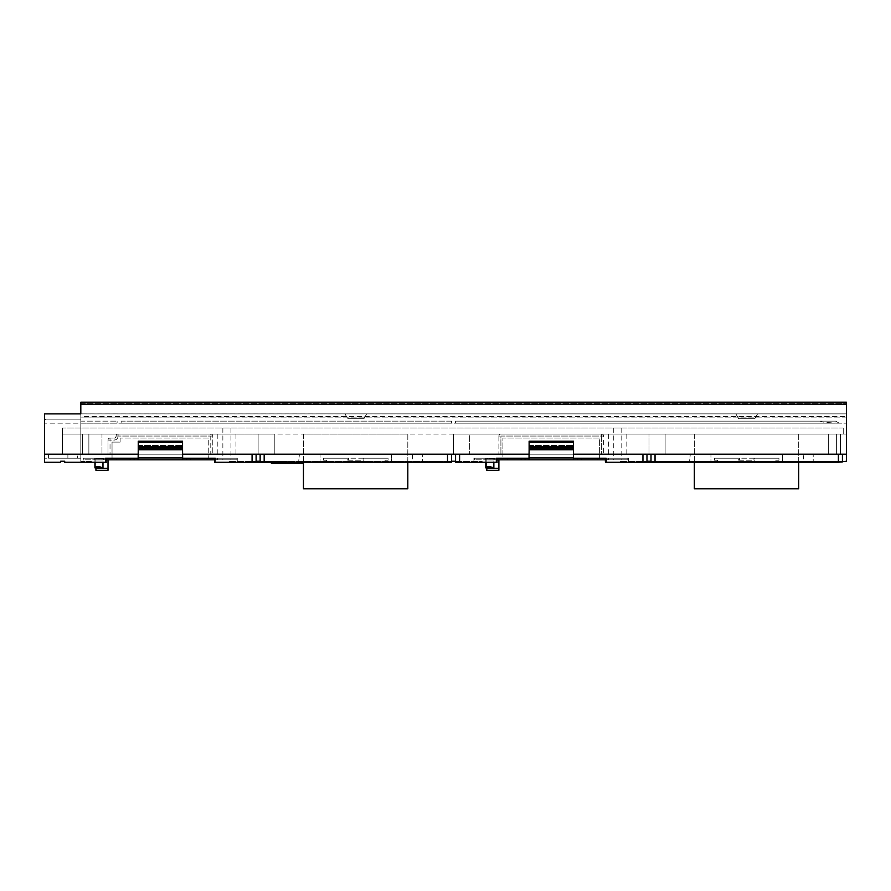 <?xml version="1.0" encoding="UTF-8"?>
<svg xmlns="http://www.w3.org/2000/svg" width="891" height="891" viewBox="0 0 891 891"><rect width="100%" height="100%" fill="white"/><g stroke="black" fill="none" stroke-linecap="round" stroke-linejoin="round"><path stroke-width="0.67" stroke-dasharray="4.46 3.34" d="M839.199 423.102L839.199 423.102C827.449 422.813 821.134 422.156 820.255 421.142L835.602 421.142L820.255 421.142M835.602 421.142L839.199 423.158L828.318 423.158L839.199 423.158L835.602 421.142L828.318 421.142L828.318 423.158L455.579 423.158L828.318 423.158L828.318 421.142L455.579 421.142L455.579 423.158L455.579 421.142L835.602 421.142M138.239 446.937L138.239 441.201L182.566 441.201L182.566 447.85L182.566 441.201L182.566 446.647L138.239 446.647L138.239 441.201L138.239 446.937M236.961 459.834L217.471 459.834L236.961 459.834L236.961 458.219L217.471 458.219L236.961 458.219M529.12 446.937L529.12 441.201L573.436 441.201L573.436 447.85L573.436 441.201L573.436 446.647L529.12 446.647L529.12 441.201L529.12 446.937M627.843 459.834L608.341 459.834L627.843 459.834L627.843 458.219L608.341 458.219L627.843 458.219M617.764 434.04L626.83 434.04L617.764 434.04M617.764 454.187L626.83 454.187L617.764 454.187M226.893 434.04L235.959 434.04L226.893 434.04M226.893 454.187L235.959 454.187L226.893 454.187M617.764 459.834L621.795 459.834L617.764 459.834M617.764 427.992L621.795 427.992L617.764 427.992M226.893 459.834L222.861 459.834L226.893 459.834M226.893 427.992L222.861 427.992L226.893 427.992M275.553 461.85L278.727 461.438L275.553 461.438M275.13 461.85L278.749 461.85L275.13 461.438M106.263 459.834L130.286 459.834L130.286 458.219L217.471 458.219L190.518 458.219L214.464 458.219L214.464 459.834L217.471 459.834L214.542 459.834M130.286 459.834L134.185 459.834L134.185 458.219L182.677 458.219L138.127 458.219L138.127 459.834L138.239 447.85L182.566 447.85L138.239 447.85L138.239 449.755L182.566 449.755L182.566 446.647M103.334 458.219L83.843 458.219L103.334 458.219L103.334 459.834L83.843 459.834L103.334 459.834L103.334 458.219M130.286 458.219L106.341 458.219L106.341 459.834M134.185 458.219L186.342 458.219L182.677 458.219L182.677 459.834L134.185 459.834M64.698 461.237L64.698 462.251L64.698 461.237L60.666 461.237L60.666 462.251L60.666 461.237L64.698 461.237L64.698 462.251L105.461 462.251L105.461 458.219L106.263 458.219L83.03 458.219L106.263 458.219L106.263 462.251L91.283 462.251L106.029 462.251L106.029 458.219L106.029 462.251M186.62 458.219L190.518 458.219L186.62 458.219L186.62 459.834L182.566 459.723L182.566 449.755L138.239 449.755L182.566 449.755L182.566 457.818L182.566 449.755M214.787 462.251L214.787 458.219L214.787 462.251L229.522 462.251L229.522 461.438L231.404 461.438L231.404 462.251L237.774 462.251L231.404 462.251L231.404 461.438L229.522 461.438L229.522 462.251L214.542 462.251L214.542 458.219L237.774 458.219L214.542 458.219L215.344 458.219L215.344 462.251L256.107 462.251L256.107 461.237L260.139 461.237L260.139 462.251L451.548 462.251L451.548 461.237L455.579 461.237L455.579 462.251L496.9 462.251L482.154 462.251L482.154 461.438L480.271 461.438L480.271 462.251L473.912 462.251L480.271 462.251L480.271 461.438L482.154 461.438L482.154 462.251L455.579 462.251L480.271 462.251L455.579 462.251L455.579 461.438L455.579 462.251L455.579 461.438L455.579 462.251L497.133 462.251L496.9 458.219L473.912 458.219L497.133 458.219L496.9 462.251M497.133 459.834L521.168 459.834L521.168 458.219L525.055 458.219L494.215 458.219L608.341 458.219L581.389 458.219L605.345 458.219L605.345 459.834L608.341 459.834L605.412 459.834L605.412 458.219L628.645 458.219L605.412 458.219L606.225 458.219L606.225 462.251L646.977 462.251L646.977 461.237L651.009 461.237L651.009 462.251L651.009 461.438L842.418 461.438L842.418 462.251L842.418 461.438L842.418 462.251L842.418 461.438L646.977 461.237L651.009 461.237L651.009 462.251L842.418 462.251L842.418 461.237L846.45 461.237L846.45 402.197L846.45 417.111L80.814 417.111L846.45 417.111L846.45 402.197L80.814 402.197L80.814 417.111L846.45 416.565L80.814 416.565L80.814 402.197L80.814 404.213L846.45 404.213M521.168 459.834L525.055 459.834L525.055 458.219L573.548 458.219L529.009 458.219L529.009 459.834L529.12 447.85L573.436 447.85L529.12 447.85L529.12 449.755L573.436 449.755L573.436 446.647M494.215 458.219L474.714 458.219L494.215 458.219L494.215 459.834L474.714 459.834L494.215 459.834L494.215 458.219M521.168 458.219L497.211 458.219L497.211 459.834M525.055 458.219L577.223 458.219L573.548 458.219L573.548 459.834L525.055 459.834M496.332 462.251L496.332 458.219L497.133 458.219L497.133 462.251M577.502 458.219L581.389 458.219L577.502 458.219L577.502 459.834L573.436 459.723L573.436 449.755L529.12 449.755L573.436 449.755L573.436 457.818L573.436 449.755M846.45 454.187L840.402 454.187L840.402 434.04L843.231 434.04L843.231 427.992L843.231 434.04L840.402 434.04L840.402 454.187L846.45 454.187L846.45 434.04L846.45 454.187L44.55 454.187L44.55 413.881L846.45 413.892L846.45 423.158L80.814 423.158L80.814 413.892L80.814 423.158L80.814 421.142L117.089 421.142L80.814 421.142L80.814 423.158L44.55 423.158L846.45 423.158L846.45 413.881L846.45 434.04L828.318 434.04L846.45 434.04L828.318 434.04L828.318 454.187L648.993 454.187L648.993 434.04L665.12 434.04L648.993 434.04L648.993 454.187L648.993 434.04L665.12 434.04L648.993 434.04L648.993 454.187L82.629 454.187L836.371 454.187L828.318 454.187L828.318 434.04L828.318 454.187L828.318 434.04L846.45 434.04L846.45 413.892L80.814 413.892L846.45 413.881L80.814 413.881L80.814 454.187L80.814 434.04L62.481 434.04L62.481 454.187L48.582 454.187L48.582 458.219L44.55 458.219L44.55 454.187L846.45 454.187L842.418 454.187L842.418 461.237M210.777 434.04A2.016 2.016 0 0 1 212.793 436.055L212.793 454.187L212.793 436.055A2.016 2.016 0 0 0 210.777 434.04L210.777 436.055L210.777 434.04L118.091 434.04A2.016 2.016 0 0 0 116.075 436.055A2.016 2.016 0 0 1 114.059 438.071A2.016 2.016 0 0 0 116.075 436.055A2.016 2.016 0 0 1 118.091 434.04L210.777 434.04A2.016 2.016 0 0 1 212.793 436.055L210.777 436.055L210.777 454.187L212.793 454.187L108.011 454.187L110.027 454.187L110.027 438.071L114.059 438.071L110.027 438.071A2.016 2.016 0 0 0 108.011 440.087A2.016 2.016 0 0 1 110.027 438.071A2.016 2.016 0 0 0 108.011 440.087L108.011 454.187L108.011 440.087L114.059 440.087A4.032 4.032 0 0 0 118.091 436.055A4.032 4.032 0 0 1 114.059 440.087L108.011 440.087M114.059 438.071L114.059 440.087L114.059 438.071A2.016 2.016 0 0 0 116.075 436.055L210.777 436.055L210.777 454.187L110.027 454.187L110.027 438.071M603.664 454.187L498.893 454.187L500.909 454.187L500.909 436.055L601.648 436.055L601.648 434.04L500.909 434.04L601.648 434.04A2.016 2.016 0 0 1 603.664 436.055L603.664 454.187L603.664 436.055L500.909 436.055L500.909 454.187L603.664 454.187M803.136 454.187L690.302 454.187L803.136 454.187L803.938 462.251L813.205 462.251L813.205 454.187L813.205 462.251L803.938 462.251L803.136 454.187M412.255 454.187L299.421 454.187L412.255 454.187L413.056 462.251L422.334 462.251L422.334 454.187L422.334 462.251L413.056 462.251L412.255 454.187M80.814 404.213L80.814 462.251L80.814 413.881L80.814 434.04L82.629 434.04L82.629 454.187L82.629 434.04L62.481 434.04L62.481 427.992L62.481 434.04L80.814 434.04L62.481 434.04L62.481 454.187L48.582 454.187L48.582 458.219L80.814 458.219L80.814 454.187L80.814 458.219L44.55 458.219L44.55 454.187L48.582 454.187L48.582 458.219L48.582 454.187L44.55 454.187L44.55 462.251L60.666 462.251L60.666 461.237M80.814 462.251L80.814 461.438L91.283 461.438L89.401 461.438L89.401 462.251L83.03 462.251L89.401 462.251L89.401 461.438L91.283 461.438L91.283 462.251L91.283 461.438L80.814 461.438L89.401 461.438L80.814 461.438L80.814 462.251L80.814 461.438L80.814 462.251L91.283 462.251L64.698 462.251L80.814 462.251M121.109 423.158L451.548 423.158L121.109 423.158L121.109 421.142L451.548 421.142L451.548 423.158L451.548 421.142L121.109 421.142L121.109 423.158M80.814 423.158L117.089 423.158L80.814 423.158M117.089 421.142L117.089 423.158L117.089 421.142M45.764 419.126L80.814 419.126L45.764 419.126L44.55 420.329L45.764 419.126M44.55 423.158L44.55 420.329L44.55 423.158M836.371 434.04L665.12 434.04L665.12 454.187L665.12 434.04L453.564 434.04L469.68 434.04L453.564 434.04L453.564 454.187L453.564 434.04L469.68 434.04L469.68 454.187L469.68 434.04L453.564 434.04L453.564 454.187L453.564 434.04L258.123 434.04L274.239 434.04L258.123 434.04L258.123 454.187L258.123 434.04L274.239 434.04L274.239 454.187L274.239 434.04L258.123 434.04L258.123 454.187L258.123 434.04L88.877 434.04L101.975 434.04L101.975 454.187L101.975 434.04L88.877 434.04L88.877 454.187L88.877 434.04L101.975 434.04L88.877 434.04L88.877 454.187L88.877 434.04L82.629 434.04L101.975 434.04L101.975 454.187L101.975 434.04L274.239 434.04L274.239 454.187L274.239 434.04L469.68 434.04L469.68 454.187L469.68 434.04L665.12 434.04L665.12 454.187L665.12 434.04L836.371 434.04L836.371 454.187L836.371 434.04M67.883 454.187L67.883 458.219L77.595 458.219L67.883 458.219L67.883 454.187L77.595 454.187L77.595 458.219L77.595 454.187L67.883 454.187M80.814 454.187L62.481 454.187L80.814 454.187M44.55 413.881L44.55 462.251L60.666 462.251L44.55 462.251L44.55 413.881M274.862 461.85L271.064 461.438L274.862 461.85M269.55 461.438L268.547 461.438M269.884 461.85L266.676 461.85L271.421 461.85L266.676 461.438L269.884 461.438M264.861 461.85L266.175 461.438L263.703 461.438L264.861 461.85M262.388 461.85L263.703 461.438L262.388 461.85M261.208 461.85L258.201 461.438L261.208 461.85M255.661 461.438L261.007 461.438L255.661 461.438M261.007 461.85L281.4 461.438L261.007 461.85M282.124 461.85L260.818 461.438L282.124 461.85M260.818 461.85L276.243 461.85L260.818 461.85M285.32 461.438L253.089 461.438L285.32 461.438L285.32 462.251L253.089 462.251L285.32 462.251L285.32 461.438M253.089 461.438L253.089 462.251L253.089 461.438M256.107 461.237L260.139 461.237L256.107 461.237L256.107 454.187L252.075 454.187L252.075 462.251M260.139 461.237L260.139 454.187L264.17 454.187L264.17 462.251L260.139 462.251L260.139 461.438L451.548 461.438L260.139 461.237L260.139 462.251L451.548 462.251L447.516 462.251L447.516 454.187L451.548 454.187L451.548 461.237M260.139 454.187L256.107 454.187M459.6 462.251L459.6 454.187L646.977 454.187L646.977 461.237M642.957 454.187L642.957 462.251M651.009 461.237L651.009 454.187L655.041 454.187L655.041 462.251L651.009 462.251L842.418 462.251L838.386 462.251L838.386 454.187L842.418 454.187M651.009 454.187L646.977 454.187M826.302 461.649L659.073 461.649L667.125 461.649L667.125 462.251L659.073 462.251L826.302 462.251L667.125 462.251L667.125 461.649L826.302 461.649L826.302 462.251L834.366 462.251L826.302 462.251L826.302 461.649M397.776 462.251L401.852 462.251L397.776 462.251L397.776 461.649L401.852 461.649L397.776 461.649L397.776 462.251M401.852 462.251L401.852 461.649L401.852 462.251M401.039 462.251L401.039 461.649L401.039 462.251M403.389 462.251L404.202 461.649L403.389 462.251M404.202 462.251L404.202 461.649L404.202 462.251M408.601 461.649L407.131 461.649L408.601 462.251L409.337 461.649M409.337 462.251L407.131 462.251L408.234 461.649M407.131 462.251L407.131 461.649M411.141 461.649L405.327 461.649L411.141 461.649L411.141 462.251L408.635 462.251L408.635 461.649M408.635 462.251L407.833 461.649M407.833 462.251L405.327 462.251L405.327 461.649M405.327 462.251L406.173 461.649M406.173 462.251L406.864 461.649M406.864 462.251L409.604 462.251L409.604 461.649M409.604 462.251L410.283 461.649M410.283 462.251L411.141 462.251M414.226 462.251L416.13 462.251L416.13 461.649L412.566 461.649L416.955 461.649L411.241 461.649L416.13 461.649L416.13 462.251L416.13 461.649L416.13 462.251L414.226 462.251L414.226 461.649M414.014 462.251L414.014 461.649M412.566 462.251L412.566 461.649M411.753 462.251L416.955 462.251L416.955 461.649L416.955 462.251L411.753 462.251L411.753 461.649M413.591 462.251L413.591 461.649M411.241 462.251L413.079 462.251L413.068 461.649L413.079 462.251L411.241 462.251L411.241 461.649M412.165 462.251L412.165 461.649M415.095 462.251L415.095 461.649M423.091 462.251L425.72 462.251L420.619 462.251L425.72 461.649L423.091 461.649M424.45 462.251L423.203 462.251L424.706 462.251L424.45 461.649M421.643 462.251L423.214 462.251L420.83 462.251L421.643 461.649M425.72 462.251L425.72 461.649M424.907 462.251L424.907 461.649M423.025 462.251L423.025 461.649M421.443 462.251L421.443 461.649M425.519 462.251L425.519 461.649M423.236 462.251L423.203 461.649M420.83 462.251L420.83 461.649M424.706 462.251L424.706 461.649M421.833 462.251L421.833 461.649M420.619 462.251L420.619 461.649M429.596 462.251L427.045 462.251L432.046 462.251L427.045 461.649L429.596 461.649M427.869 462.251L427.869 461.649M427.045 462.251L427.045 461.649L427.045 462.251M429.54 462.251L429.54 461.649M432.046 462.251L432.046 461.649M431.233 462.251L431.233 461.649L431.233 462.251M434.841 462.251L437.247 462.251L437.247 461.649L434.084 461.649L437.247 461.649L437.247 462.251L437.247 461.649L437.247 462.251L433.271 461.649L438.06 461.649L435.632 461.649L435.632 462.251L434.841 461.649M434.084 462.251L434.084 461.649M435.008 462.251L437.247 462.251L435.008 462.251L435.008 461.649M434.285 462.251L434.285 461.649M433.471 462.251L438.06 462.251L438.06 461.649L438.06 462.251L433.471 462.251L433.471 461.649M434.351 462.251L434.351 461.649M433.271 462.251L433.271 461.649M435.421 462.251L393.109 462.251L443.484 462.251L393.109 461.649L401.173 461.649L401.173 462.251L401.173 461.649L443.484 461.649L435.421 461.649L435.421 462.251M271.22 463.053L303.452 463.053L296.48 463.053L296.48 462.251L303.452 462.251L296.48 462.251M278.192 463.053L278.192 462.251L303.452 462.251L303.452 463.053L296.48 463.053M303.452 463.053L303.452 462.251L278.192 462.251M298.619 462.251L413.056 462.251L298.619 462.251L299.421 454.187L298.619 462.251M459.6 454.187L455.579 454.187L455.579 461.237M264.17 462.251L326.629 462.251L326.629 460.235L323.6 460.235L323.6 458.219L348.581 458.219L348.581 460.235L347.78 460.235L347.78 458.219L347.78 460.235L363.896 460.235L363.094 460.235L363.094 458.219L363.896 458.219L363.896 460.235L363.896 458.219L388.075 458.219L388.075 460.235L385.057 460.235L385.057 462.251L326.629 462.251L326.629 460.235L323.6 460.235L323.6 458.219L388.075 458.219L388.075 460.235L385.057 460.235L385.057 462.251L391.606 462.251L391.606 454.187L447.516 454.187M348.581 460.235L363.094 460.235M363.094 458.219L348.581 458.219M264.17 454.187L320.081 454.187L320.081 462.251L320.081 454.187L391.606 454.187L391.606 462.251L447.516 462.251M498.893 436.055L498.893 454.187L498.893 436.055A2.016 2.016 0 0 1 500.909 434.04A2.016 2.016 0 0 0 498.893 436.055L500.909 436.055L498.893 436.055A2.016 2.016 0 0 1 500.909 434.04M601.648 434.04A2.016 2.016 0 0 1 603.664 436.055A2.016 2.016 0 0 0 601.648 434.04L601.648 454.187L601.648 436.055L603.664 436.055M214.542 462.251L215.344 462.251M105.461 462.251L106.263 462.251M605.657 462.251L605.657 458.219L605.657 462.251L620.403 462.251L620.403 461.438L622.286 461.438L622.286 462.251L628.645 462.251L622.286 462.251L622.286 461.438L620.403 461.438L620.403 462.251L606.225 462.251M689.5 462.251L803.938 462.251L689.5 462.251L690.302 454.187L689.5 462.251M655.041 462.251L717.5 462.251L717.5 460.235L714.482 460.235L714.482 458.219L739.463 458.219L739.463 460.235L738.661 460.235L738.661 458.219L738.661 460.235L754.777 460.235L753.964 460.235L753.964 458.219L754.777 458.219L754.777 460.235L754.777 458.219L778.957 458.219L778.957 460.235L775.927 460.235L775.927 462.251L717.5 462.251L717.5 460.235L714.482 460.235L714.482 458.219L778.957 458.219L778.957 460.235L775.927 460.235L775.927 462.251L782.476 462.251L782.476 454.187L838.386 454.187M739.463 460.235L753.964 460.235M753.964 458.219L739.463 458.219M655.041 454.187L710.951 454.187L710.951 462.251L710.951 454.187L782.476 454.187L782.476 462.251L838.386 462.251M646.977 462.251L651.009 462.251M620.403 461.438L646.977 461.438L620.403 461.438M256.107 462.251L260.139 462.251M229.522 461.438L256.107 461.438L229.522 461.438M529.12 454.187L573.436 454.187M455.579 454.187L451.548 454.187M455.579 461.438L482.154 461.438L455.579 461.438M44.55 454.187L252.075 454.187M138.239 454.187L182.566 454.187M303.452 462.251L303.452 434.04L407.822 434.04L407.822 488.803L303.452 488.803L303.452 434.04L407.822 434.04L407.788 461.649M694.334 462.251L694.334 434.04L798.704 434.04L798.704 488.803L694.334 488.803L694.334 434.04L798.704 434.04L798.704 462.251M843.231 427.992L62.481 427.992L843.231 427.992M486.809 466.739L493.859 466.439L493.859 458.219L495.04 458.219L493.859 458.798L484.994 458.219L493.859 458.219L485.795 458.219L485.795 466.739L486.809 467.051L493.859 467.051L493.859 466.439L493.859 467.051L486.809 467.051L486.809 458.219L498.893 458.219L486.809 458.219L486.809 466.439L493.859 466.439L493.859 458.798L485.795 458.798L485.795 466.739L486.809 466.739M485.795 462.251L485.795 458.798L485.795 459.945L493.859 459.834L485.795 459.834L485.795 467.886L485.795 466.739L485.795 467.886L493.859 467.886L493.859 462.251M529.12 457.818L529.12 449.755L529.12 457.818L573.436 457.818L529.12 457.818L529.12 459.723L529.12 457.818L573.436 457.818L573.436 459.723L573.436 457.818M573.436 448.852L529.12 448.852L529.12 447.126L573.436 447.126M529.12 448.852L529.12 449.755M577.502 459.834L605.345 459.834M493.859 459.834L495.04 459.834L493.859 459.834L493.859 458.219L493.859 459.834M504.763 459.834L495.04 459.834L495.04 458.219L608.698 458.219L495.04 458.219L495.04 459.834L608.698 459.834L607.517 459.834L607.517 458.219L607.517 459.834L594.943 459.834L594.943 458.219L594.943 459.834L504.763 459.834L504.763 458.219L504.763 459.834M608.698 459.834L608.698 458.219L608.698 459.834M485.795 459.834L485.795 458.219L485.795 459.834M484.994 459.834L484.994 458.219L484.994 459.834M529.12 442.359L573.436 442.359M599.632 438.071L502.925 438.071L502.925 458.219L599.632 458.219L502.925 458.219L502.925 438.071L599.632 438.071L599.632 458.219L599.632 438.071M486.809 470.303L498.893 470.303L498.893 468.298L486.809 468.298L486.809 470.303M498.893 459.834L498.893 468.298M95.927 466.739L102.977 466.439L102.977 458.219L104.158 458.219L102.977 458.798L94.112 458.219L102.977 458.219L94.925 458.219L94.925 466.739L95.927 467.051L102.977 467.051L102.977 466.439L102.977 467.051L95.927 467.051L95.927 458.219L108.011 458.219L95.927 458.219L95.927 466.439L102.977 466.439L102.977 458.798L94.925 458.798L94.925 466.739L95.927 466.739M94.925 462.251L94.925 458.798L94.925 459.945L102.977 459.834L94.925 459.834L94.925 467.886L94.925 466.739L94.925 467.886L102.977 467.886L102.977 462.251M138.239 457.818L138.239 449.755L138.239 457.818L182.566 457.818L138.239 457.818L138.239 459.723L138.239 457.818L182.566 457.818L182.566 459.723L182.566 457.818M182.566 448.852L138.239 448.852L138.239 447.126L182.566 447.126M138.239 448.852L138.239 449.755M186.62 459.834L214.464 459.834M102.977 459.834L104.158 459.834L102.977 459.834L102.977 458.219L102.977 459.834M113.892 459.834L104.158 459.834L104.158 458.219L217.827 458.219L104.158 458.219L104.158 459.834L217.827 459.834L216.647 459.834L216.647 458.219L216.647 459.834L204.061 459.834L204.061 458.219L204.061 459.834L113.892 459.834L113.892 458.219L113.892 459.834M217.827 459.834L217.827 458.219L217.827 459.834M94.925 459.834L94.925 458.219L94.925 459.834M94.112 459.834L94.112 458.219L94.112 459.834M138.239 442.359L182.566 442.359M120.107 442.103L112.043 442.103L112.043 458.219L208.761 458.219L112.043 458.219L112.043 442.103L120.107 442.103L120.107 438.071L120.107 442.103M208.761 438.071L120.107 438.071L208.761 438.071L208.761 458.219L208.761 438.071M95.927 470.303L108.011 470.303L108.011 468.298L95.927 468.298L95.927 470.303M108.011 459.834L108.011 468.298M347.78 418.725L363.896 418.725L347.78 418.725L363.896 418.725L366.691 413.881L363.896 418.725L347.78 418.725L344.995 413.892L366.691 413.881L344.995 413.892L347.78 418.725L344.984 413.881L366.691 413.881L344.995 413.892L347.78 418.725M738.661 418.725L754.777 418.725L738.661 418.725L754.777 418.725L757.562 413.892L754.777 418.725L738.661 418.725L735.866 413.892L757.562 413.892L754.777 418.725L757.573 413.881L735.866 413.892L738.661 418.725L735.866 413.881L738.661 418.725M344.995 413.892L366.691 413.881L344.995 413.892M735.866 413.881L757.573 413.881L735.866 413.892M138.239 445.489L182.566 445.489L138.239 445.489M217.471 459.834L217.471 458.219L217.471 459.834M529.12 445.489L573.436 445.489L529.12 445.489M608.341 459.834L608.341 458.219L608.341 459.834M80.814 403.556L846.45 403.556L80.814 403.556M212.793 436.055L118.091 436.055L118.091 434.04L118.091 436.055L116.075 436.055A2.016 2.016 0 0 1 118.091 434.04A2.016 2.016 0 0 0 116.075 436.055M414.07 462.251L414.07 461.649M412.388 462.251L412.388 461.649M423.403 462.251L423.403 461.649M435.744 462.251L435.744 461.649M435.911 462.251L435.911 461.649M435.81 462.251L435.81 461.649M435.643 462.251L435.643 461.649M485.795 459.945L493.859 459.945L485.795 459.945M507.614 459.834L507.614 458.219L507.614 459.834M597.794 459.834L597.794 458.219L597.794 459.834M581.389 459.834L581.389 458.219M529.12 449.576L573.436 449.576L529.12 449.576M94.925 459.945L102.977 459.945L94.925 459.945M116.743 459.834L116.743 458.219L116.743 459.834M206.912 459.834L206.912 458.219L206.912 459.834M190.518 459.834L190.518 458.219M138.239 449.576L182.566 449.576L138.239 449.576M626.83 434.04L626.83 454.187M235.959 434.04L235.959 454.187M613.743 427.992L613.743 459.834M222.861 427.992L222.861 459.834M393.109 461.649L393.109 462.251M443.484 461.649L443.484 462.251M230.925 427.992L230.925 459.834M621.795 427.992L621.795 459.834M217.827 434.04L217.827 454.187M608.698 434.04L608.698 454.187M237.774 458.219L237.774 462.251M83.03 458.219L83.03 462.251M628.645 458.219L628.645 462.251M473.912 458.219L473.912 462.251M659.073 461.649L659.073 462.251M834.366 461.649L834.366 462.251M474.714 459.834L474.714 458.219M83.843 459.834L83.843 458.219"/><path stroke-width="1.34" d="M138.239 447.126L138.239 441.201L182.566 441.201L182.566 447.126L138.239 447.126L138.239 448.852L182.566 448.852L182.566 447.126M529.12 447.126L529.12 441.201L573.436 441.201L573.436 447.126L529.12 447.126L529.12 448.852L573.436 448.852L573.436 447.126M106.029 462.251L106.263 459.834M106.263 462.251L105.461 462.251L105.461 458.219L138.127 458.219L138.127 459.834L182.677 459.834L182.566 449.755L138.239 449.755L138.239 448.852M214.542 459.834L182.677 459.834L182.677 458.219L215.344 458.219L214.787 462.251M214.464 459.834L214.542 462.251M496.9 462.251L497.133 459.834M497.133 462.251L496.332 462.251L496.332 458.219L529.009 458.219L529.009 459.834L573.548 459.834L573.436 449.755L529.12 449.755L529.12 448.852M605.345 459.834L605.412 462.251L605.412 459.834L573.548 459.834L573.548 458.219L606.225 458.219L606.225 462.251L605.657 462.251M60.666 461.237L64.698 461.237L60.666 461.237L60.666 462.251L44.55 462.251L44.55 413.881L80.814 413.881L80.814 402.197L846.45 402.197L846.45 461.237L838.386 462.251L838.386 454.187L842.418 454.187L842.418 461.237M80.814 402.197L846.45 402.197L80.814 402.197M447.516 462.251L447.516 454.187L455.579 454.187L455.579 461.237L451.548 461.237L451.548 462.251L260.139 462.251L260.139 461.237L256.107 461.237L256.107 462.251L260.139 462.251M64.698 461.237L64.698 462.251L105.461 462.251M256.107 461.237L256.107 454.187L252.075 454.187L252.075 462.251L256.107 462.251M256.107 454.187L260.139 454.187L260.139 461.237M264.17 462.251L264.17 454.187L447.516 454.187M260.139 454.187L264.17 454.187M651.009 461.237L646.977 461.237L646.977 462.251L651.009 462.251L651.009 454.187L655.041 454.187L655.041 462.251L651.009 462.251M646.977 461.237L646.977 454.187L642.957 454.187L642.957 462.251L646.977 462.251M646.977 454.187L651.009 454.187M271.22 462.251L271.22 463.053L303.452 463.053M278.192 463.053L278.192 462.251M455.579 461.237L455.579 462.251L459.6 462.251L459.6 454.187L529.12 454.187M451.548 454.187L451.548 461.237M455.579 454.187L459.6 454.187M842.418 454.187L846.45 454.187M606.225 462.251L642.957 462.251M573.436 454.187L642.957 454.187M459.6 462.251L496.332 462.251M655.041 462.251L838.386 462.251M655.041 454.187L838.386 454.187M215.344 462.251L252.075 462.251M44.55 454.187L138.239 454.187M182.566 454.187L252.075 454.187M303.452 462.251L303.452 488.803L407.822 488.803L407.822 462.251M694.334 462.251L694.334 488.803L798.704 488.803L798.704 462.251M485.795 462.251L485.795 467.886L493.859 467.886L493.859 462.251M497.211 459.834L529.009 459.834L529.12 449.755M573.436 448.852L573.436 449.755M529.12 442.359L573.436 442.359M498.893 470.303L486.809 470.303L486.809 468.298L498.893 468.298L498.893 470.303M498.893 468.298L498.893 459.834M94.925 462.251L94.925 467.886L102.977 467.886L102.977 462.251M106.341 459.834L138.127 459.834L138.239 449.755M182.566 448.852L182.566 449.755M138.239 442.359L182.566 442.359M108.011 470.303L95.927 470.303L95.927 468.298L108.011 468.298L108.011 470.303M108.011 468.298L108.011 459.834M80.814 404.213L846.45 404.213M529.12 457.818L573.436 457.818M577.502 459.834L577.502 458.219M581.389 459.834L581.389 458.219M525.055 459.834L525.055 458.219M521.168 459.834L521.168 458.219M529.12 446.647L573.436 446.647M138.239 457.818L182.566 457.818M186.62 459.834L186.62 458.219M190.518 459.834L190.518 458.219M134.185 459.834L134.185 458.219M130.286 459.834L130.286 458.219M138.239 446.647L182.566 446.647"/></g></svg>
